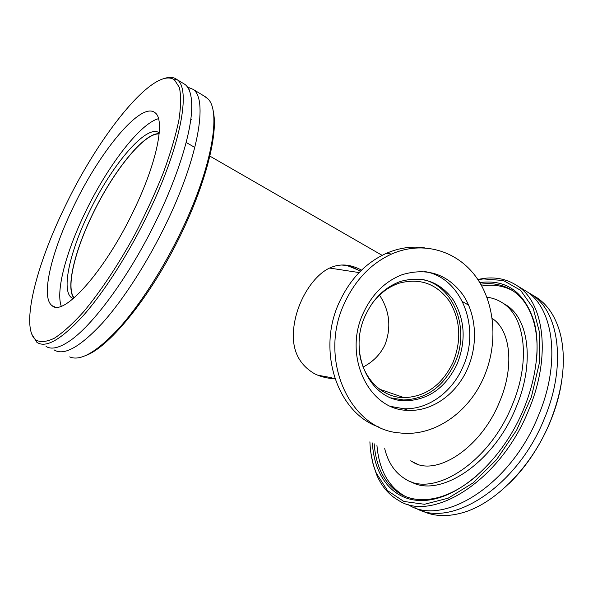 <?xml version="1.0" encoding="UTF-8"?>
<svg xmlns="http://www.w3.org/2000/svg" width="593" height="593" viewBox="0 0 593 593"><rect width="100%" height="100%" fill="white"/><g stroke="black" fill="none" stroke-linecap="round" stroke-linejoin="round"><path stroke-width="0.89" d="M334.934 378.808L333.199 378.697C326.328 378.119 320.19 376.511 314.787 373.886C296.641 363.339 289.992 345.726 294.825 321.058C299.413 297.301 314.75 274.44 330.257 267.762C340.108 263.396 350.537 264.189 361.552 270.141M317.811 375.221L331.924 377.748M360.633 271.038L346.104 265.093M74.132 297.894C65.741 288.042 74.829 250.676 92.782 213.999C113.107 171.518 144.24 132.521 159.146 133.981M31.8 334.23L36.966 342.361C45.913 348.447 61.346 339.537 83.265 315.624C104.546 291.497 129.496 252.373 148.843 212.02C181.05 145.374 191.146 88.55 177.033 79.618L176.581 79.277C173.393 77.075 169.353 76.801 164.461 78.446M65.63 205.282C99.98 133.699 154.454 65.779 174.438 79.847L179.375 87.475C181.124 95.443 180.969 106.369 178.893 120.238C175.661 135.656 170.51 153.076 163.446 172.504C155.373 192.673 145.982 213.117 135.256 233.842C118.556 264.419 100.417 291.674 83.569 311.807C72.702 323.822 62.969 332.629 54.363 338.225C46.595 341.924 40.406 342.509 35.795 339.974C20.118 327.366 36.299 264.767 65.63 205.282M73.895 205.882C100.061 151.215 141.015 101.247 154.936 112.648C165.44 119.356 157.397 161.741 133.87 210.233C104.983 271.26 63.295 317.307 52.08 305.662C40.25 297.278 51.643 251.069 73.895 205.882M182.814 83.124L185.105 84.51C190.094 88.416 192.265 97.193 191.613 110.847C190.383 134.915 177.996 175.202 158.012 216.875C130.697 274.581 91.997 327.128 68.069 342.013C58.448 348.165 51.109 349.648 46.061 346.453M86.096 355.415C108.215 347.216 145.796 302.615 175.017 246.214C204.288 189.842 219.099 133.432 213.057 110.624M203.836 95.858L207.787 98.72C221.345 110.935 212.25 166.537 182.036 229.587C163.712 268.147 139.681 305.373 118.415 328.863C96.466 352.205 80.233 361.552 69.7 356.897M187.455 87.015L193.096 89.35C207.98 98.757 198.87 155.603 167.085 221.671C148.183 261.283 123.559 299.554 102.181 323.318C80.144 346.875 64.266 355.83 54.556 350.166L54.007 349.811M61.257 306.173C55.542 290.6 66.535 250.683 85.518 211.842C107.37 166.433 139.755 123.655 158.494 118.682M73.295 298.613L71.545 297.708C61.005 290.444 70.093 251.009 89.158 212.168C111.506 165.277 146.782 123.27 159.25 132.876M191.287 119.393L190.82 119.119M73.917 298.079C65.623 288.057 74.755 250.669 92.708 213.991C113.041 171.488 144.166 132.439 159.176 133.699M532.84 295.24L537.214 297.886C548.644 305.699 556.501 318.315 560.778 335.749C566.352 361.152 562.801 389.868 550.111 421.89C531.928 466.728 494.933 503.85 462.407 512.782C446.418 517.229 432.512 516.37 420.689 510.202M509.305 483.332C535.442 458.152 555.878 418.754 561.408 382.885M414.937 507.682C449.405 529.23 516.762 487.98 544.285 418.791C566.945 365.37 559.043 311.703 531.847 294.639L526.955 291.719M477.988 279.726L483.384 278.895L503.464 280.533L520.587 290.288L533.144 308.101L539.704 333.118L539.23 363.598L531.387 396.969L516.688 430.073L496.519 459.694L472.895 483.036L448.145 498.187L424.499 504.28L403.848 501.456L387.525 490.626L376.333 473.192C372.5 463.904 370.358 453.445 369.906 441.807M370.892 452.859L373.079 464.156L376.54 474.489C381.432 486.208 388.83 494.888 398.741 500.529C432.423 522.774 500.336 480.841 528.526 410.43C551.512 356.504 544.159 302.675 517.363 285.863C507.741 279.466 496.838 276.946 484.629 278.302L477.788 279.429M372.397 442.964C374.413 481.479 399.23 508.082 435.929 498.646C462.903 491.945 493.984 465.008 514.264 428.576C534.508 392.136 541.765 349.981 534.071 321.547C524.42 292.001 506.333 279.021 479.811 282.594M408.421 504.762C442.482 527.118 510.506 485.689 538.414 415.678C561.2 362.071 553.499 308.338 526.451 291.371L522.122 288.747M477.098 475.49C463.593 487.023 450.25 494.466 437.071 497.809C423.18 501.129 411.149 499.973 400.987 494.332C384.983 484.555 376.044 467.707 374.168 443.786M480.753 284.195C492.916 282.49 503.761 284.781 513.293 291.067C523.033 297.708 529.942 308.308 534.019 322.881C536.999 334.081 537.807 346.809 536.443 361.078M512.619 290.614C503.368 285.685 493.087 284.151 481.783 286.019M376.918 445.061C378.845 468.974 387.837 485.823 403.892 495.615L405.782 496.6M410.341 481.405C438.568 498.943 493.235 464.208 515.947 407.68C534.804 363.642 528.956 319.138 506.511 305.269L502.82 303.09M384.701 448.671C388.17 462.822 395.131 472.992 405.59 479.181C433.476 497.727 488.958 462.933 512.011 405.605C530.935 361.463 525.205 316.929 502.849 303.112C498.024 299.895 492.701 297.923 486.883 297.189M410.764 460.761L412.587 461.895C435.558 477.246 480.701 448.597 499.447 402.121C514.828 366.415 510.506 329.99 492.22 318.478M379.868 427.36C337.684 414.144 315.958 350.7 339.7 301.377C350.47 278.658 365.963 262.669 386.176 253.404C398.889 247.896 411.609 246.028 424.343 247.8M344.8 302.452C355.667 279.518 371.27 263.374 391.617 254.026C422.965 240.202 457.44 250.75 476.431 277.465C495.451 304.239 498.157 344.281 483.873 377.111C468.685 412.861 433.542 437.167 399.675 432.912C349.759 429.777 317.455 358.721 344.8 302.452M420.748 279.184C453.623 284.099 470.798 329.122 454.646 363.383C443.275 386.888 426.241 399.082 403.536 399.971L391.336 397.925M365.592 314.979C373.605 298.138 385.287 286.945 400.638 281.386C422.401 275.478 439.962 281.675 453.334 299.999C464.986 319.62 466.246 340.968 457.121 364.043C445.714 387.637 428.635 399.882 405.879 400.786C370.899 401.802 346.92 353.398 365.592 314.979M424.714 271.557C461.903 277.45 481.012 328.389 462.814 367.097C451.933 392.47 427.62 410.022 403.596 408.696L391.284 406.531M363.553 312.518C372.426 293.824 385.309 281.208 402.21 274.67C427.249 267.28 447.53 274.048 463.059 294.973C476.49 314.972 478.18 344.303 467.655 368.401C456.699 393.952 432.267 411.653 408.125 410.334C368.95 410.586 342.487 355.919 363.553 312.518M360.359 271.312L358.528 270.238C352.724 266.983 346.964 265.241 341.249 265.019M379.513 295.114C389.623 310.71 391.484 327.151 385.109 344.429C380.543 354.236 373.227 361.76 363.183 367.008M371.685 304.142C379.179 293.846 388.319 286.856 399.089 283.187C419.888 277.68 436.663 283.699 449.412 301.237C460.524 320.02 461.717 340.441 452.985 362.493C442.111 384.968 425.833 396.695 404.137 397.666C382.381 397.718 362.775 378.697 359.588 352.954M493.917 319.723L492.257 318.775M468.648 305.173L462.533 301.644M382.129 255.338L209.981 156.174M193.689 146.79L186.143 142.446M35.795 339.974L36.521 342.02M174.438 79.847L176.581 79.277M177.033 79.618L185.105 84.51M193.096 89.35L206.282 97.348M52.08 305.662L54.667 306.848M189.345 90.499L188.87 88.461L188.077 87.972M71.545 297.708L73.354 298.553M537.214 297.886L531.847 294.639M376.333 473.192L376.54 474.489M483.384 278.895L484.629 278.302M526.451 291.371L517.363 285.863M534.019 322.881L534.071 321.547M437.071 497.809L435.929 498.646M403.892 495.615L400.987 494.332M506.511 305.269L502.849 303.112M417.064 463.971L412.587 461.895M391.617 254.026L386.176 253.404M405.879 400.786L403.536 399.971M408.125 410.334L403.596 408.696M379.646 389.238L404.137 397.666M329.604 268.058L359.128 272.572"/></g></svg>

